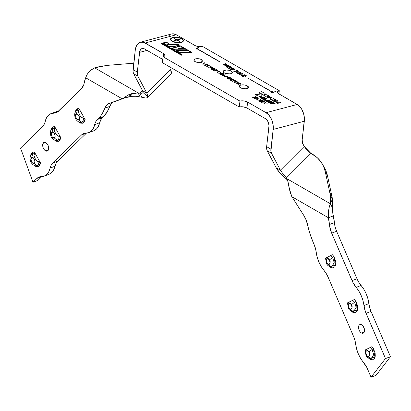 <?xml version="1.0" encoding="UTF-8"?>
<svg xmlns="http://www.w3.org/2000/svg" width="411" height="411" viewBox="0 0 411 411"><rect width="100%" height="100%" fill="white"/><g stroke="black" fill="none" stroke-linecap="round" stroke-linejoin="round"><path stroke-width="0.62" d="M240.404 87.733A4.619 1.901 -173.4 0 1 239.289 86.284A4.619 1.901 -173.4 0 1 242.377 84.866A4.619 1.901 -173.4 0 1 247.355 85.899L247.052 88.504L247.355 85.899L248.244 86.634L248.311 87.749L247.509 88.339L245.331 88.771L241.057 88.057L239.521 87.004L239.294 86.238L240.25 85.293L242.433 84.861L245.1 85.087L247.355 85.899A4.619 1.901 -173.4 0 1 248.47 87.348A4.619 1.901 -173.4 0 1 245.382 88.766A4.619 1.901 -173.4 0 1 240.404 87.733M195.009 61.558A4.619 1.901 -173.4 0 1 193.894 60.109A4.619 1.901 -173.4 0 1 196.982 58.686A4.619 1.901 -173.4 0 1 201.96 59.718L201.657 62.328L201.96 59.718L202.849 60.453L202.916 61.573L201.493 62.374L199.936 62.59L195.662 61.876L194.49 61.203L193.9 60.063L194.86 59.117L197.039 58.686L199.705 58.912L201.96 59.718A4.619 1.901 -173.4 0 1 203.075 61.172A4.619 1.901 -173.4 0 1 199.987 62.59A4.619 1.901 -173.4 0 1 195.009 61.558M224.262 72.911A4.619 1.901 -173.4 0 1 223.147 71.463A4.619 1.901 -173.4 0 1 226.235 70.045A4.619 1.901 -173.4 0 1 231.213 71.077L230.91 73.682L231.213 71.077L232.102 71.812L232.323 72.572L231.367 73.518L230.011 73.877L225.68 73.507L223.743 72.557L223.178 71.797L223.63 70.743L226.291 70.04L228.958 70.271L231.213 71.077A4.619 1.901 -173.4 0 1 232.328 72.526A4.619 1.901 -173.4 0 1 229.24 73.949A4.619 1.901 -173.4 0 1 224.262 72.911M322.707 164.626A52.315 36.394 151.7 0 0 312.735 154.341L308.995 151.952L306.493 149.578L304.207 146.434L302.439 142.889L302.193 139.648L304.325 121.209A13.08 8.22 -104.8 0 0 297.184 104.461L278.155 93.425L277.471 92.521L277.61 91.653L279.295 90.703L202.407 46.361L198.446 46.525L195.497 45.76L176.329 34.765L145.181 42.996L163.593 53.61A5.451 2.24 -173.4 0 1 163.619 53.625L163.265 56.697L163.619 53.625A5.451 2.24 -173.4 0 1 164.934 55.336A5.451 2.24 -173.4 0 1 163.069 56.754L239.957 101.096L243.893 100.926L247.602 102.056A5.451 2.24 -173.4 0 1 247.628 102.072L246.944 107.995A5.451 2.24 6.6 0 0 246.913 107.975L247.602 102.056A5.451 2.24 -173.4 0 1 247.628 102.072L266.04 112.691A13.08 8.22 75.2 0 1 273.181 129.439L270.921 151.376L271.517 153.267L280.425 170.185L304.207 146.434L310.618 153.092L286.097 177.583A34.878 24.259 151.7 0 1 287.017 178.754L288.219 182.72L289.02 187.462L291.82 196.648L303.796 215.426L306.174 220.065L309.925 233.654L315.463 248.403L317.21 257.229L318.9 262.064L321.212 266.559L326.272 273.592L328.127 277.184L353.578 336.481L354.929 340.344L356.676 349.175L358.366 354.005L360.678 358.5L366.725 367.285L371.061 377.211L385.492 358.556L365.317 311.389L362.964 300.595L361.274 295.756L358.957 291.26L352.905 282.47L331.662 233.155L329.725 226.677L328.394 217.743L291.82 196.648L303.796 215.426A17.437 10.234 69.5 0 1 307.7 225.1A52.48 30.804 69.5 0 0 313.033 242.028L314.112 244.535A17.437 10.234 69.5 0 1 316.239 252.323A21.798 12.798 69.5 0 0 324.027 270.464A17.437 10.234 69.5 0 1 328.127 277.184L353.578 336.481A17.437 10.234 69.5 0 1 355.705 344.269A21.798 12.798 69.5 0 0 363.494 362.41A17.437 10.234 69.5 0 1 367.593 369.129L371.061 377.211L376.024 375.361L371.061 377.211L385.492 358.556L390.45 356.707L376.024 375.361L390.45 356.707L385.492 358.556L366.062 313.3L371.025 311.451L390.45 356.707L371.025 311.451L366.062 313.3A17.437 10.234 69.5 0 1 363.935 305.507L368.893 303.652A17.437 10.234 -110.5 0 0 371.025 311.451L369.674 307.582L368.893 303.652A21.798 12.798 -110.5 0 0 361.105 285.501L356.142 287.351A21.798 12.798 69.5 0 1 363.935 305.507L368.893 303.652L367.922 298.746L366.232 293.906L363.915 289.411L361.105 285.501L356.142 287.351A17.437 10.234 69.5 0 1 352.037 280.626L356.995 278.776A17.437 10.234 -110.5 0 0 361.105 285.501L358.849 282.372L356.995 278.776L352.037 280.626L331.662 233.155L336.619 231.306L356.995 278.776L336.619 231.306L331.662 233.155A17.437 10.234 69.5 0 1 329.442 224.524L334.405 222.675A17.437 10.234 -110.5 0 0 336.619 231.306L335.155 227.011L334.405 222.675A34.878 20.473 -110.5 0 0 333.352 215.888L328.394 217.743A34.878 20.473 69.5 0 1 329.442 224.524L334.405 222.675L332.828 213.427L332.54 207.858L330.31 203.722L287.017 178.754L330.31 203.722L329.298 206.851L330.31 203.722L330.521 201.431L330.187 195.276A34.878 24.259 -28.3 0 0 329.822 192.718L325.199 171.413L323.529 166.301L320.852 161.693L317.23 157.675L310.618 153.092L286.097 177.583A34.878 24.259 151.7 0 1 287.017 178.754L288.075 182.109L290.063 192.071L291.82 196.648L328.394 217.743L328.189 213.535L329.298 206.851L328.297 212.204L328.394 217.743L333.352 215.888L332.746 212.657L332.54 207.858A34.878 24.259 -28.3 0 0 332.71 203.332L330.48 199.196A34.878 24.259 151.7 0 1 330.31 203.722L332.54 207.858L332.71 203.332L330.48 199.196L330.187 195.276L332.417 199.412L332.71 203.332L332.417 199.412A34.878 24.259 -28.3 0 0 332.047 196.854L329.822 192.718A34.878 24.259 151.7 0 1 330.187 195.276L332.417 199.412A34.878 24.259 -28.3 0 0 332.047 196.854L329.822 192.718L325.199 171.413L327.428 175.548L332.047 196.854L327.428 175.548A52.315 36.394 -28.3 0 0 324.931 168.762L322.707 164.626A52.315 36.394 151.7 0 1 325.199 171.413L327.428 175.548L325.759 170.437M170.94 73.985L171.654 72.788L170.58 69.377L146.799 93.127L137.896 76.21L133.642 73.754L137.896 76.21A8.718 5.754 -60 0 1 137.279 72.079L133.02 69.623A8.718 5.754 120 0 0 133.642 73.754L142.545 90.677L146.799 93.127L142.545 90.677L143.049 92.552L142.545 90.677L133.642 73.754L133.041 71.863L135.301 49.926L136.473 45.77L137.495 44.177L140.223 42.261L143.496 42.266L163.593 53.61L163.234 56.708L163.593 53.61A5.451 2.24 -173.4 0 1 163.619 53.625L164.667 54.493L164.929 55.393L164.369 56.184L163.069 56.754L162.386 62.678L163.069 56.754L239.957 101.096L239.274 107.014L162.386 62.678L239.274 107.014L239.957 101.096A5.451 2.24 -173.4 0 1 247.602 102.056L246.913 107.975A5.451 2.24 6.6 0 0 239.274 107.014L243.209 106.85L246.913 107.975A5.451 2.24 -173.4 0 1 246.944 107.995L247.628 102.072L266.04 112.691L297.184 104.461L266.04 112.691L269.19 115.47L271.656 119.627L273.058 124.533L273.181 129.439L304.325 121.209L273.181 129.439L270.9 149.131L266.647 146.681A8.718 5.754 120 0 0 267.263 150.811L271.517 153.267A8.718 5.754 -60 0 1 270.9 149.131L266.647 146.681L266.667 148.921L267.263 150.811L271.517 153.267L280.425 170.185L282.285 172.841L280.425 170.185L304.207 146.434L302.809 143.783A8.718 5.754 -60 0 1 302.193 139.648L304.428 118.805L303.652 113.806L301.679 109.182L298.818 105.648L297.184 104.461L278.781 93.847A5.451 2.24 -173.4 0 1 277.43 92.121A5.451 2.24 -173.4 0 1 279.295 90.703L278.92 93.929L279.295 90.703L202.407 46.361A5.451 2.24 -173.4 0 1 194.732 45.38L176.329 34.765A13.08 8.22 -104.8 0 0 171.618 33.964L140.47 42.189A13.08 8.22 75.2 0 1 145.181 42.996L176.329 34.765L172.964 33.789L171.366 34.036M196.324 48.159L198.816 47.455L196.335 48.108L196.448 48.524L196.324 48.159M196.294 48.426L196.304 48.133M167.631 44.419A0.699 0.288 -173.4 0 1 167.467 44.203A0.699 0.288 -173.4 0 1 167.703 44.018L167.611 44.599L168.31 44.578A0.699 0.288 -173.4 0 1 167.631 44.419M167.467 44.198L167.477 43.89A1.048 0.432 -173.4 0 0 167.118 44.162A1.048 0.432 -173.4 0 0 167.369 44.491L178.153 44.753L178.877 45.169L173.221 46.808L169.594 46.654L163.444 43.109A6.627 2.728 -173.4 0 1 166.327 42.343L168.525 43.612L167.477 43.89L168.525 43.612L166.327 42.343L163.444 43.109L169.594 46.654L173.237 46.659L178.877 45.169L178.153 44.753L168.387 44.727A1.048 0.432 -173.4 0 1 167.369 44.491L167.118 44.152L167.477 43.89L167.431 44.516A0.699 0.288 6.6 0 0 167.426 44.522L167.462 44.624M272.74 92.218L272.241 91.406L272.113 91.751L272.241 91.406L272.74 92.218M171.449 38.29A6.54 2.692 6.6 0 0 170.457 39.364M181.878 38.655L181.878 38.655A6.54 2.692 -173.4 0 1 183.455 40.71A6.54 2.692 -173.4 0 1 179.083 42.718A6.54 2.692 -173.4 0 1 172.045 41.254A6.54 2.692 -173.4 0 1 170.462 39.204A6.54 2.692 -173.4 0 1 174.834 37.196A6.54 2.692 -173.4 0 1 181.878 38.655L183.414 40.242L183.229 41.275L182.094 42.112L179.011 42.718L176.494 42.61L172.969 41.711L170.786 40.216L170.473 39.137L171.829 37.802L174.911 37.19L178.682 37.514L181.878 38.655M45.529 150.816A4.619 2.713 69.5 0 1 42.77 146.326A4.619 2.713 69.5 0 1 44.064 142.412A4.619 2.713 69.5 0 1 45.837 142.658L47.917 145.083L48.662 147.647L48.097 150.447L46.69 151.171L45.529 150.816L44.388 149.845L43.093 147.564L42.703 145.833L42.765 144.24L43.664 142.627L44.676 142.309L45.837 142.658A4.619 2.713 69.5 0 1 48.596 147.153A4.619 2.713 69.5 0 1 47.296 151.068A4.619 2.713 69.5 0 1 45.529 150.816L48.472 149.722L45.529 150.816M47.81 144.867A4.619 2.713 -110.5 0 0 48.513 146.758L47.804 144.847M172.307 41.187L176.519 42.467L180.989 42.282L182.463 41.634L183.101 40.73L182.803 39.708L181.616 38.726A6.191 2.548 -173.4 0 1 183.111 40.668A6.191 2.548 -173.4 0 1 178.97 42.569A6.191 2.548 -173.4 0 1 172.307 41.187A6.191 2.548 -173.4 0 1 170.812 39.245A6.191 2.548 -173.4 0 1 174.947 37.344A6.191 2.548 -173.4 0 1 181.616 38.726L177.403 37.442L172.933 37.632L171.459 38.28L170.822 39.184L171.12 40.201L172.307 41.187M183.065 41.043L182.427 41.948A6.191 2.548 6.6 0 0 183.075 40.982A6.191 2.548 6.6 0 0 183.08 40.823M361.382 332.961A4.619 2.713 69.5 0 1 358.623 328.471A4.619 2.713 69.5 0 1 359.923 324.551A4.619 2.713 69.5 0 1 361.69 324.803L363.334 326.457L364.516 329.786L363.951 332.591L362.543 333.316L361.382 332.961L360.242 331.99L359.301 330.542L358.556 327.978L359.122 325.173L360.529 324.454L361.69 324.803A4.619 2.713 69.5 0 1 364.449 329.298A4.619 2.713 69.5 0 1 363.154 333.213A4.619 2.713 69.5 0 1 361.382 332.961L364.326 331.862L361.382 332.961M363.663 327.012A4.619 2.713 -110.5 0 0 364.372 328.903L363.658 326.992M366.437 355.022L367.249 355.947L368.467 356.373L369.227 355.926L369.607 354.899L368.862 351.888L367.259 350.562L366.073 350.984L365.687 352.011L366.437 355.022L366.139 355.911L366.437 355.022C364.136 352.643 367.419 348.394 368.862 351.888C371.164 354.267 367.876 358.515 366.437 355.022M348.924 307.854L349.735 308.779L350.958 309.206L351.713 308.759L352.099 307.731L351.348 304.721L349.746 303.39L348.559 303.811L348.174 304.839L348.924 307.854L348.631 308.738L348.924 307.854C346.622 305.476 349.905 301.227 351.348 304.721C353.65 307.099 350.367 311.343 348.924 307.854M326.971 263.086L327.788 264.011L329.006 264.437L329.761 263.99L330.146 262.963L329.396 259.952L327.793 258.627L326.606 259.048L326.221 260.076L326.971 263.086L326.678 263.975L326.971 263.086C324.669 260.708 327.957 256.459 329.396 259.952C331.698 262.331 328.415 266.58 326.971 263.086M367.342 356.08L370.958 358.885C368.456 358.361 366.848 357.37 366.139 355.911L366.997 356.034L370.958 358.885L373.702 354.708L372.078 349.468L368.862 351.888L372.078 349.468L370.249 347.439L365.394 350.069M349.828 308.913L353.445 311.713C350.943 311.189 349.335 310.197 348.631 308.738L349.484 308.861L353.445 311.713L356.188 307.536L354.565 302.296L351.348 304.721L354.565 302.296L352.741 300.266L347.881 302.902M327.88 264.15L331.497 266.95C328.99 266.426 327.387 265.434 326.678 263.975L327.536 264.098L331.497 266.95L334.241 262.773L332.612 257.533L329.396 259.952L332.612 257.533L330.788 255.503L325.928 258.134M370.958 358.885L373.702 354.708L372.078 349.468L373.363 348.497L371.893 346.673L373.363 348.497L372.078 349.468L370.249 347.439L371.893 346.673L365.05 350.023M368.467 358.032L370.234 359.404L372.371 359.861L374.287 358.731L374.919 357.56L375.264 356.126L375.145 353.049L373.363 348.497L375.022 357.267L368.811 358.377M353.445 311.713L356.188 307.536L354.565 302.296L355.849 301.33L354.38 299.506L355.849 301.33L354.565 302.296L352.741 300.266L354.38 299.506L347.536 302.856M350.953 310.86L352.72 312.232L354.863 312.694L356.774 311.559L357.406 310.392L357.75 308.954L357.632 305.882L355.849 301.33L357.508 310.1L351.297 311.204M331.497 266.95L334.241 262.773L332.612 257.533L333.902 256.562L332.432 254.738L333.902 256.562L332.612 257.533L330.788 255.503L332.432 254.738L325.589 258.087M329 266.097L330.773 267.469L332.91 267.926L334.826 266.796L335.458 265.624L335.797 264.191L335.684 261.113L333.902 256.562L335.556 265.336L329.35 266.441M33.943 163.285L34.863 161.862L34.596 159.833L33.491 158.091L31.858 157.552L30.938 158.975L31.21 161.004L32.315 162.746L33.943 163.285C32.305 165.001 29.479 157.228 31.858 157.552L32.608 153.704L31.847 154.146C30.065 155.558 29.649 157.942 30.609 161.297C30.532 161.631 32.556 165.792 36.214 165.844L36.98 165.72L33.943 163.285L36.98 165.72C38.028 165.602 38.691 164.302 38.958 161.826L36.646 160.644L35.033 158.456L34.005 155.415L34.503 153.822L32.608 153.704L31.858 157.552C33.497 155.836 36.327 163.609 33.943 163.285M78.552 119.832L79.472 118.404L79.2 116.375L78.095 114.633L76.467 114.094L75.547 115.522L75.814 117.551L76.919 119.293L78.552 119.832C76.914 121.548 74.083 113.775 76.467 114.094L77.211 110.251L76.456 110.693C74.668 112.105 74.257 114.489 75.213 117.844C75.141 118.178 77.165 122.334 80.818 122.391L81.584 122.267L78.552 119.832L81.584 122.267C82.632 122.144 83.294 120.849 83.567 118.368L81.25 117.186L79.642 115.003L78.681 112.573L78.65 111.366L79.112 110.369L77.211 110.251L76.467 114.094C78.105 112.378 80.931 120.151 78.552 119.832M54.216 137.901L55.131 136.478L54.863 134.448L53.759 132.707L52.125 132.167L51.211 133.59L51.478 135.62L52.582 137.361L54.216 137.901C52.577 139.617 49.746 131.844 52.125 132.167L52.875 128.319L52.12 128.766C50.332 130.179 49.916 132.558 50.877 135.913C50.805 136.252 52.829 140.408 56.482 140.464L57.247 140.336L54.216 137.901L57.247 140.336C58.295 140.218 58.958 138.918 59.225 136.442L56.913 135.26L55.3 133.072L54.344 130.647L54.314 129.439L54.771 128.438L52.875 128.319L52.125 132.167C53.764 130.451 56.595 138.224 54.216 137.901M173.796 40.889L176.941 40.057L173.796 40.889M176.694 40.124L173.992 38.357L176.977 39.857L173.992 38.357L176.694 40.124M180.126 39.024L176.977 39.857L180.126 39.024M177.203 39.985L179.931 41.557L177.203 39.985L180.352 39.158L177.203 39.985M179.931 41.557L176.941 40.057L179.931 41.557M272.339 92.11L272.051 91.648L271.342 91.838L272.318 92.264L272.051 91.648L271.342 91.838L272.339 92.11M270.356 101.82L270.366 102.375L270.392 101.502L271.681 101.697L271.666 102.236L270.839 102.226L271.923 101.918L270.325 101.522L270.525 102.452M262.706 97.69L261.519 97.422L260.985 97.726L262.362 98.316L262.978 98.09L262.706 97.69L262.711 98.27L261.278 98.286L261.262 97.464L262.706 97.69L262.711 98.27M263.374 98.059L263.004 97.91L263.009 97.124L263.78 97.181L262.84 97.217L263.559 97.777L264.309 97.494L264.078 97.315L264.139 97.772L263.04 97.597L263.276 98.029M270.5 98.27L271.25 97.648L269.482 97.684L270.5 98.27L269.482 97.684L269.452 97.952L269.482 97.684L271.25 97.648L270.5 98.27M238.447 83.418L239.582 83.952L240.255 83.772L239.408 83.166L238.447 83.418L238.411 83.736L238.447 83.418L239.408 83.166L240.034 84.111L238.873 83.901L238.447 83.418M214.254 68.596L212.492 68.216L211.398 68.714L212.179 69.413L213.571 69.629L214.634 69.259L214.254 68.596L214.676 69.14L214.131 69.546L211.788 69.459L211.398 68.709L211.937 68.298L214.254 68.596M181.395 55.002L181.919 54.863L161.949 43.345L161.425 43.484L181.374 55.197L161.425 43.484L161.949 43.345L181.919 54.863L181.395 55.002M191.207 52.284L188.459 50.697L176.55 50.661L179.304 52.254L191.192 52.428L179.304 52.254L176.525 50.872L188.459 50.697L191.207 52.284M175.004 49.772L186.913 49.803L184.852 48.616L178.549 48.596L182.849 47.46L180.47 46.089L172.337 48.236L174.983 49.921L172.312 48.441L180.47 46.089L182.828 47.661L178.549 48.596L184.852 48.616L186.892 49.952L175.004 49.772M215.272 70.055L216.243 70.553L217.085 70.404L216.232 69.798L215.236 70.368L216.232 69.798L216.859 70.743L215.703 70.533L215.272 70.055M223.152 73.728L221.395 73.348L220.296 73.841L220.948 74.489L222.469 74.761L223.533 74.391L223.152 73.728L223.574 74.273L223.029 74.679L220.686 74.586L220.296 73.841L220.835 73.43L223.152 73.728M237.43 81.959L235.667 81.584L234.573 82.077L235.22 82.724L236.746 82.991L237.81 82.621L237.43 81.959L237.851 82.503L237.306 82.914L234.964 82.822L234.573 82.072L235.113 81.661L237.43 81.959M267.242 96.004L268.398 96.575L269.267 96.405L268.337 95.717L267.212 96.266L268.337 95.717L268.856 96.015L269.005 96.77L267.705 96.534L267.242 96.004M257.183 94.576L255.657 94.638L256.865 95.157L257.435 94.946L257.183 94.576L257.173 95.116L255.878 95.162L255.935 94.402L257.183 94.576L257.173 95.116M268.162 100.834L267.073 100.567L266.441 100.875L267.818 101.46L268.434 101.234L268.162 100.834L268.167 101.419L266.734 101.43L266.718 100.608L268.162 100.834L268.167 101.419M268.835 101.204L268.46 101.06L268.465 100.269L269.159 100.305L268.362 100.31L268.404 100.685L269.78 100.798L269.534 100.459L269.595 100.921L268.496 100.741L268.732 101.178M196.463 48.359L196.751 48.822L197.46 48.637L196.463 48.359L196.653 49.037L196.463 48.359L196.751 48.822L197.46 48.637L196.463 48.359M234.049 69.027L233.546 69.788L234.172 69.197L233.073 68.385L230.463 69.074L233.52 69.998L231.66 69.916L230.437 69.336L233.073 68.385L234.049 69.027L234.126 69.495M240.132 72.387L238.133 71.956L236.885 72.516L237.625 73.25L239.361 73.559L240.563 73.143L240.132 72.387L240.615 73.004L239.993 73.471L237.332 73.364L236.885 72.516L237.501 72.048L240.132 72.387M36.214 165.844L36.98 165.72C38.028 165.602 38.691 164.302 38.958 161.826L40.525 163.003L38.192 166.696L36.98 165.72L38.192 166.696L34.067 165.335L36.045 166.609L38.192 166.696L39.739 165.417L40.525 163.003L34.447 152.08L34.503 153.822L32.608 153.704L31.847 154.146M34.503 153.822L34.046 154.824L34.077 156.031L35.377 159.036L36.646 160.644L37.735 161.451L39.384 161.934L40.525 163.003L34.447 152.08L32.906 152.168L31.811 152.871L30.861 154.51L30.558 155.939L32.906 152.168L32.608 153.704L32.906 152.168L34.447 152.08L34.714 153.334M80.818 122.391L81.584 122.267C82.632 122.144 83.294 120.849 83.567 118.368L85.134 119.55L82.796 123.238L81.584 122.267L82.796 123.238L78.671 121.882M79.112 110.369L78.65 111.366L78.681 112.573L79.981 115.578L81.25 117.186L84.476 118.774L85.134 119.55L79.051 108.622L77.509 108.71L79.051 108.622L79.112 110.369L77.211 110.251L77.509 108.71L75.896 110.097L75.167 112.486L77.509 108.71L77.211 110.251L76.456 110.693M78.66 121.872L80.648 123.156L82.796 123.238L84.342 121.964L85.134 119.55L79.051 108.622L79.323 109.881M56.482 140.464L57.247 140.336C58.295 140.218 58.958 138.918 59.225 136.442L60.797 137.623L58.46 141.312L57.247 140.336L58.46 141.312L54.334 139.956L56.312 141.23L58.46 141.312L60.006 140.033L60.797 137.623L54.714 126.696L54.771 128.438L52.875 128.319L52.12 128.766M54.771 128.438L54.314 129.439L54.344 130.647L55.644 133.652L56.913 135.26L58.002 136.067L59.652 136.55L60.797 137.623L54.714 126.696L53.173 126.783L52.079 127.492L51.128 129.126L50.825 130.554L53.173 126.783L52.875 128.319L53.173 126.783L54.714 126.696L54.987 127.949M287.5 180.182L286.097 177.583L282.285 172.841L286.097 177.583L287.5 180.182M170.806 39.405A6.191 2.548 6.6 0 0 170.776 39.559A6.191 2.548 6.6 0 0 171.176 40.638L170.781 39.497M271.63 102.555L271.645 102.015M271.681 101.697L271.666 102.236M270.402 102.056L270.392 101.502M261.226 97.777L261.268 98.363M261.304 98.044L261.262 97.464M262.675 98.589L262.67 98.003M263.04 97.597L263.009 97.124M264.103 98.09L264.042 97.628M264.078 97.315L264.139 97.772M270.289 98.486L271.214 97.967L270.289 98.486M240.019 84.25L239.839 83.752M239.875 83.433L240.055 83.936M211.424 68.873L211.429 69.264M167.19 44.316L167.441 44.203A1.048 0.432 6.6 0 0 167.174 44.326M216.844 70.887L216.664 70.384M216.705 70.07L216.88 70.574M220.322 74.006L220.327 74.396M223.471 74.74L223.574 74.273M234.599 82.236L234.599 82.626M268.994 96.888L268.82 96.328M269.231 96.672L269.267 96.39L269.03 96.575M255.899 94.72L255.868 95.249M255.904 94.931L255.935 94.402M257.137 95.434L257.147 94.89M266.682 100.926L266.724 101.507M266.76 101.193L266.718 100.608M268.131 101.733L268.126 101.152M268.496 100.741L268.465 100.269M269.559 101.234L269.498 100.777M269.534 100.459L269.595 100.921M197.424 48.95L197.46 48.637L197.424 48.95M234.604 69.623L234.506 69.027L234.619 69.438L234.157 69.654M236.906 72.675L236.998 73.194M88.699 132.676L93.657 130.826A21.798 12.798 -110.5 0 0 99.688 122.735L94.73 124.59A17.437 10.234 69.5 0 1 97.345 119.534L100.459 116.251L102.159 113.842L105.735 106.464L107.99 104.014L122.242 98.861L85.668 77.766L83.726 84.82L81.393 88.833L57.391 112.054L55.161 112.963L50.949 113.642L48.395 115.332L46.417 118.055L44.681 123.177L43.361 125.725L20.55 148.109L32.972 182.243L37.863 177.639L40.093 176.73L44.301 176.052L46.849 174.362L48.827 171.644L51.154 165.165L52.736 162.992L81.506 134.967L83.546 133.616L88.91 132.594L91.458 130.904L93.436 128.186L95.172 123.069L96.493 120.526L98.563 118.347L103.521 116.498L102.308 117.685A17.437 10.234 -110.5 0 0 99.688 122.735L94.73 124.59A21.798 12.798 69.5 0 1 88.699 132.676A21.798 12.798 69.5 0 1 85.93 133.164A17.437 10.234 69.5 0 0 83.71 133.549A17.437 10.234 69.5 0 0 81.506 134.967L86.367 133.154L81.506 134.967L52.736 162.992L57.694 161.143A17.437 10.234 -110.5 0 0 55.079 166.198L50.121 168.048A21.798 12.798 69.5 0 1 44.09 176.134A21.798 12.798 69.5 0 1 41.321 176.622A17.437 10.234 69.5 0 0 39.102 177.007A17.437 10.234 69.5 0 0 36.892 178.425L41.758 176.612L36.892 178.425L32.972 182.243L37.935 180.393L32.972 182.243L20.55 148.109L42.508 126.716A17.437 10.234 69.5 0 0 45.123 121.656A21.798 12.798 69.5 0 1 51.159 113.559A21.798 12.798 69.5 0 1 53.933 113.076L58.085 111.525L53.933 113.076A17.437 10.234 69.5 0 0 56.153 112.686L56.163 112.686A17.437 10.234 69.5 0 0 58.362 111.273L81.393 88.833A17.437 10.234 69.5 0 0 84.157 83.073A34.878 20.473 69.5 0 1 85.668 77.766L122.242 98.861L127.205 97.011L132.548 96.308L128.438 94.859L129.686 94.314L133.03 93.23L137.973 92.809L94.679 67.841L91.083 70.055L88.817 72.136L87.178 74.34L85.668 77.766L86.844 74.915L88.817 72.136L91.499 69.747L94.679 67.841L137.973 92.809L128.438 94.859L122.242 98.861L128.438 94.859L132.548 96.308L136.36 96.282L140.202 96.945L137.973 92.809A34.878 24.259 151.7 0 1 139.709 93.163L142.427 90.451L139.709 93.163L141.939 97.299A34.878 24.259 -28.3 0 0 140.202 96.945L137.973 92.809A34.878 24.259 151.7 0 1 139.709 93.163L142.026 93.261L139.709 93.163L141.939 97.299A34.878 24.259 151.7 0 0 140.202 96.945L136.113 96.261M287.844 181.292L279.912 173.021L282.285 172.841L279.912 173.021L277.759 170.277L276.166 167.729L280.425 170.185L276.166 167.729L267.263 150.811L276.166 167.729L279.912 173.021L287.844 181.292M171.788 38.12L170.652 38.953M183.378 40.555L182.576 39.477M242.002 73.944L242.403 73.841L242.002 73.944M241.391 75.639L242.017 73.852L241.391 75.639M223.322 64.892L223.671 64.712L223.322 64.892M226.127 64.897L226.492 64.881L226.127 64.897M224.94 65.888L226.142 64.753L224.524 65.93L228.567 65.508L225.362 65.662L226.903 64.548L223.676 64.707L225.521 63.751L225.259 63.597L222.736 64.897L226.142 64.753L224.94 65.888M271.301 91.961L271.337 91.648L271.301 91.961M272.678 92.496L272.205 91.725L272.678 92.496M272.318 102.257L272.031 101.615L270.125 101.363L269.683 101.692L270.346 102.282L268.265 102.339L271.902 102.39L272.365 102.041L272.031 101.615L272.288 102.19M270.191 101.651L269.714 101.866M270.638 102.493L270.366 102.375M270.171 102.226L270.13 101.712M261.057 97.613L261.016 97.315L260.559 97.674L260.964 98.131L262.079 98.47L262.973 98.419L263.297 97.869L263.297 98.26L263.297 97.869L264.751 97.633L264.71 97.952M264.699 97.854L264.314 97.505L264.663 97.782L264.386 97.921L264.427 97.232L264.391 97.551L264.427 97.232L262.757 96.975L262.475 97.397L261.016 97.315L260.559 97.885M262.439 97.715L262.757 96.975L262.475 97.397L260.826 97.381L260.666 97.916L262.321 98.486L262.973 98.419L263.297 97.869L262.973 98.419M261.052 98.208L261.006 97.89M271.548 97.792L271.234 97.803L271.548 97.792M270.258 98.753L271.871 97.474L267.248 97.561L269.01 97.695L270.294 98.434L270.258 98.753M240.538 83.967L240.219 83.726M238.298 83.916L237.918 84.481L238.195 84.64L238.611 83.762L240.276 84.065L240.507 83.582L239.479 82.955L236.597 83.721L238.149 83.495L238.298 83.916M224.796 75.136L225.13 75.049L224.796 75.136M224.272 76.585L224.807 75.018L224.272 76.585M221.144 72.855L220.707 72.408M217.655 72.023L217.111 72.367M217.553 72.819L217.44 72.541M215.015 69.485L214.501 68.827M211.531 68.529L210.992 68.991M211.454 69.3L211.398 68.709M210.771 66.875L210.34 66.428M207.283 66.043L206.743 66.387M203.075 64.178L204.529 62.801L202.7 64.173L206.671 64.039L203.327 64.018L204.765 62.94L204.529 62.801L203.075 64.178M262.203 101.83L263.071 100.983L262.958 100.577L262.239 101.517L259.639 101.425L262.12 101.671L261.494 102.493L261.786 102.663L262.531 101.687L265.028 101.774L262.65 101.532L263.251 100.746L262.958 100.577L262.203 101.83M261.637 102.575L262.12 101.671L261.637 102.575M257.404 99.061L258.272 98.214L258.154 97.808L257.44 98.748L254.841 98.655L257.322 98.902L256.69 99.724L256.988 99.894L257.733 98.917L260.23 99.005L257.851 98.763L258.447 97.977L258.154 97.808L257.404 99.061M256.834 99.806L257.322 98.902L256.834 99.806M163.635 43.068L162.977 43.396M255 97.679L255.868 96.826L255.755 96.426L255.036 97.361L252.734 97.438L254.918 97.515L254.291 98.337L254.584 98.506L255.334 97.53L257.825 97.623L255.452 97.376L256.048 96.595L255.755 96.426L255 97.679M254.435 98.419L254.918 97.515L254.435 98.419M259.803 100.448L260.672 99.596L260.553 99.195L259.839 100.13L257.24 100.037L259.721 100.284L259.094 101.106L259.387 101.276L260.132 100.299L262.629 100.387L260.25 100.145L260.851 99.364L260.553 99.195L259.803 100.448M259.233 101.188L259.721 100.284L259.233 101.188M264.602 103.218L265.47 102.365L265.357 101.964L264.643 102.899L262.043 102.807L264.52 103.053L263.893 103.875L264.186 104.045L264.936 103.069L267.433 103.156L265.054 102.914L265.65 102.134L265.357 101.964L264.602 103.218M264.037 103.957L264.52 103.053L264.037 103.957M217.362 70.605L217.049 70.363M215.123 70.553L214.742 71.118L215.02 71.278L215.436 70.399L217.1 70.702L217.332 70.219L216.304 69.593L213.422 70.353L214.979 70.132L215.123 70.553M223.913 74.617L223.399 73.959M220.43 73.656L219.89 74.119M220.353 74.432L220.296 73.841M227.355 76.616L227.694 76.528L227.355 76.616M226.831 78.064L227.37 76.492L226.831 78.064M233.946 80.237L233.51 79.791M230.458 79.405L229.913 79.749M233.576 80.371L233.391 79.657L232.359 79.2L230.628 79.051L230.283 79.611L232.133 80.7L230.443 80.232L232.107 80.541L230.71 80.371L230.283 79.595L230.833 79.184L233.16 79.498L233.957 80.217L233.474 79.431L233.443 79.698L233.474 79.431L230.628 79.051L229.919 79.503L230.443 80.232L229.898 79.58M238.226 82.519L237.712 81.876L237.681 82.143L237.712 81.876L234.887 81.532L234.203 82.051L234.702 82.688L237.527 83.043L238.226 82.519L238.19 82.837L237.676 82.19M234.707 81.892L234.167 82.354M234.63 82.662L234.573 82.072M259.279 92.876L261.53 93.174L263.508 92.65L260.749 93.138L259.588 92.932L259.557 92.388L261.689 91.602L259.069 92.336L259.033 92.65L259.331 92.537M258.863 92.804L259.675 92.439M262.716 95.033L262.711 94.561M264.705 94.119L264.571 93.836L264.232 94.057L264.206 95.182L264.242 94.879L263.996 95.218L262.881 95.075L262.829 94.345L262.424 94.247L262.346 94.761L262.701 94.638L262.264 94.725M264.648 95.008L264.843 93.98L266.236 94.617L266.035 94.037L264.571 93.836L264.222 94.083L264.242 94.879L264.232 94.345M266.277 94.648L265.686 94.211M264.237 95.09L264.216 94.761M276.978 101.111L277.374 101.003L276.978 101.111M276.362 102.801L276.988 101.014L276.362 102.801M255.724 94.556L255.241 94.797M257.851 95.147L257.384 94.751M261.715 96.097L261.786 95.778L261.288 95.773L261.699 96.246L258.781 96.801L262.316 96.082L261.786 95.778L261.715 96.097M265.208 99.364L265.265 99.621M263.23 99.457L263.199 99.185M264.982 98.964L265.686 99.405L265.018 98.65L266.03 98.512L267.335 98.979L266.169 98.306L266.138 98.573L266.169 98.306L264.237 98.573L265.033 98.887L264.972 99.678L263.415 99.513L263.148 98.614L263.091 99.359L262.799 99.102L263.112 98.933L262.732 99.267M265.033 98.887L264.992 99.472L265.249 99.046L264.237 98.573L266.169 98.306L267.335 98.979L266.03 98.512L265.018 98.65L265.758 99.185L265.234 99.626L263.091 99.359L265.234 99.626L265.758 99.251L265.414 98.825L265.193 99.051M266.513 100.757L266.472 100.459L266.015 100.823L266.42 101.281L267.535 101.62L268.429 101.563L268.753 101.019L268.753 101.404L268.753 101.019L269.842 101.07L269.883 100.382L270.119 100.931M270.155 100.998L269.883 100.382L268.213 100.12L267.931 100.546L266.472 100.459L266.015 101.029M268.27 100.418L267.921 100.561M266.508 101.353L266.462 101.034M241 73.353L240.42 72.608M237.044 72.264L236.433 72.788M237.111 73.292L236.9 72.69M58.398 111.237A21.798 12.798 -110.5 0 0 56.117 111.71L51.159 113.559M41.819 176.607L37.935 180.393L41.819 176.607M44.09 176.134L49.048 174.285A21.798 12.798 -110.5 0 0 55.079 166.198L50.121 168.048A17.437 10.234 69.5 0 1 52.736 162.992L57.694 161.143L86.433 133.149L57.694 161.143L56.117 163.316L54.524 168.094L52.875 171.274L50.599 173.493L47.815 174.629M97.345 119.534L102.308 117.685L97.345 119.534M93.872 130.744L96.421 129.054L97.489 127.816L99.133 124.636L100.726 119.858L103.521 116.498A52.48 30.804 -110.5 0 0 109.886 106.315L104.928 108.165A52.48 30.804 69.5 0 1 98.563 118.347L103.521 116.498L107.117 111.992L109.886 106.315L104.928 108.165A17.437 10.234 69.5 0 1 109.249 103.367A17.437 10.234 69.5 0 1 109.383 103.315L125.412 97.679L132.548 96.308M113.236 101.985A17.437 10.234 -110.5 0 0 109.886 106.315L110.693 104.615L112.948 102.164M183.424 40.864A6.54 2.692 6.6 0 0 182.71 39.59M239.443 74.53L242.017 73.852L241.37 75.645L244.648 74.776L241.812 75.311L242.464 73.518L239.187 74.386L242.464 73.518L241.786 75.532L244.648 74.776L241.37 75.645L242.017 73.852L239.443 74.53M237.733 71.247L233.623 71.175L235.184 72.079L235.524 71.987L234.368 71.324L238.498 71.231L236.674 70.461L237.733 71.247M236.977 70.635L237.008 70.373L236.977 70.635M234.337 71.586L234.368 71.324L234.337 71.586M228.054 67.964L229.4 68.745L229.739 68.652L228.644 68.026L231.588 67.245L228.054 67.964L231.588 67.245L228.644 68.026L229.739 68.652L229.4 68.745L228.054 67.964M225.223 63.905L225.259 63.597L225.223 63.905M272.442 92.3L270.212 93.148L275.591 91.725L270.212 93.148L272.493 92.352L270.7 91.817L272.442 92.3M270.7 91.817L271.337 91.648L248.398 78.419L271.337 91.648L270.7 91.817M248.398 78.419L271.579 91.776L272.241 91.406L271.599 91.576L248.398 78.419M272.883 92.254L275.36 91.596L272.883 92.254M269.724 101.856L270.125 101.363L270.14 101.661M264.242 100.222L265.588 100.356L264.242 100.222M260.6 97.833L261 97.623M262.721 97.289L262.757 96.975L262.721 97.289M256.603 95.82L257.949 95.953L256.603 95.82M280.276 102.837L277.363 103.392L280.559 102.765L281.514 103.033L280.019 102.169L279.685 102.262L280.276 102.837M279.989 102.437L280.019 102.169L279.989 102.437M272.051 100.33L273.649 101.255L273.988 101.168L272.642 100.392L273.901 100.058L275.586 100.741L274.24 99.965L275.247 99.703L276.932 100.387L275.329 99.467L272.051 100.33L275.329 99.467L276.932 100.387L275.247 99.703L274.24 99.965L275.586 100.741L273.901 100.058L272.642 100.392L273.988 101.168L273.649 101.255L272.051 100.33M264.216 95.85L264.751 95.701L264.216 95.85M264.715 95.907L264.206 95.845M261.165 94.088L261.699 93.939L261.165 94.088M261.663 94.145L261.149 94.083M239.942 83.561L240.471 83.895L240.507 83.582L240.24 84.378M240.276 84.065L240.507 83.582L240.569 83.926L240.081 84.106L238.611 83.762L238.195 84.64L237.918 84.481L238.149 83.495L236.597 83.721L239.479 82.955L240.507 83.582M234.938 80.792L232.369 81.28L235.184 80.726L236.022 80.962L234.712 80.207L234.414 80.284L234.938 80.792M227.442 78.439L228.85 79.251L227.961 78.491L229.071 78.198L230.55 78.804L229.369 78.121L230.252 77.885L231.732 78.491L230.324 77.679L227.442 78.439L230.324 77.679L231.732 78.491L230.252 77.885L229.338 78.352L230.55 78.804L229.071 78.198L227.961 78.491L228.85 79.251L227.442 78.439M222.546 75.614L224.807 75.018L224.242 76.595L227.124 75.829L224.632 76.302L225.202 74.725L222.32 75.485L225.202 74.725L224.606 76.497L227.124 75.829L224.242 76.595L224.807 75.018L222.546 75.614M217.111 72.12L218.149 71.601L219.685 71.678L220.943 72.233L221.154 72.834L220.666 72.048L220.635 72.315L220.666 72.048L217.825 71.668L217.095 72.197L217.64 72.85L219.33 73.317L217.933 72.768L217.481 72.213L218.03 71.802L220.358 72.115L221.164 73.014M220.63 72.362L221.118 73.148M220.774 72.988L220.589 72.274L219.556 71.817L218.159 71.771L217.476 72.228L217.907 72.983L219.33 73.317L217.717 72.896L217.095 72.213M217.481 72.213L217.517 72.773M217.075 72.439L217.789 71.982M211.043 68.848L211.46 68.555M211.691 68.385L211.028 68.688L211.526 69.325L214.352 69.68L215.051 69.156L214.542 68.514L211.691 68.385M214.506 68.781L214.542 68.514L214.506 68.781M214.599 68.884L214.999 69.31M206.743 66.14L207.776 65.621L209.317 65.698L210.576 66.253L210.781 66.854L210.298 66.063L210.268 66.335L210.298 66.063L207.452 65.688L206.723 66.217L207.267 66.87L208.958 67.337L207.56 66.788L207.108 66.233L207.658 65.822L209.985 66.135L210.792 67.034M210.262 66.382L210.745 67.168M210.401 67.008L210.216 66.294L209.184 65.837L207.786 65.791L207.108 66.243L207.534 67.003L208.958 67.337L207.432 66.957L206.723 66.233M206.707 66.459L207.416 66.001M181.359 55.202L160.932 43.422L161.985 43.145L182.412 54.925L181.359 55.202L160.932 43.422L161.985 43.145L182.412 54.925L181.359 55.202M191.85 52.433L179.175 52.397L175.908 50.512L188.582 50.548L191.85 52.433L179.175 52.397L175.908 50.512L188.582 50.548L191.85 52.433M183.342 47.522L179.802 48.601L184.976 48.467L187.555 49.952L174.875 49.921L171.849 48.174L180.501 45.888L183.342 47.522L179.818 48.452L184.976 48.467L187.555 49.952L174.875 49.921L171.849 48.174L180.501 45.888L183.342 47.522M179.371 45.231L173.401 46.808L169.466 46.797L163.018 43.078A6.977 2.872 -173.4 0 1 166.424 42.179L169.019 43.674L167.703 44.018L169.019 43.674L166.424 42.179L163.018 43.078L169.466 46.797L173.401 46.808L179.371 45.231L178.276 44.604L179.371 45.231M168.294 44.722L178.276 44.604L168.294 44.722M204.267 65.077L205.675 65.888L204.786 65.128L205.896 64.835L207.375 65.436L206.194 64.753L207.077 64.522L208.562 65.128L207.149 64.311L204.267 65.077L207.149 64.311L208.562 65.128L207.077 64.522L206.194 64.753L207.375 65.436L205.896 64.835L204.786 65.128L205.675 65.888L204.267 65.077M211.763 67.43L209.194 67.918L212.009 67.363L212.847 67.599L211.537 66.844L211.239 66.921L211.763 67.43M216.772 70.199L217.296 70.533L217.332 70.219L217.065 71.016M217.1 70.702L217.332 70.219L217.393 70.564L216.905 70.738L215.436 70.399L215.02 71.278L214.742 71.118L215.159 70.235L213.422 70.353L216.304 69.593L217.332 70.219M219.942 73.98L220.363 73.682M220.589 73.518L219.926 73.821L220.424 74.458L223.25 74.807L223.949 74.288L223.44 73.641L220.589 73.518M223.409 73.913L223.44 73.641L223.409 73.913M223.497 74.016L223.897 74.442M225.105 77.093L227.37 76.492L226.8 78.069L229.687 77.309L227.191 77.777L227.766 76.199L224.879 76.965L227.766 76.199L227.17 77.972L229.687 77.309L226.8 78.069L227.37 76.492L225.105 77.093M233.438 79.744L233.921 80.53M229.919 79.503L230.951 78.984L232.487 79.061L233.746 79.616L233.967 80.402M229.883 79.821L230.592 79.369M234.219 82.215L234.635 81.917M237.774 82.251L238.175 82.673M259.516 92.701L259.552 93.246M259.557 93.163L259.557 92.388L259.557 93.163M259.588 92.932L261.262 93.235L263.508 92.65L260.728 93.318L259.377 93.086M259.069 92.336L259.264 93.03L259.012 92.367L261.689 91.602L259.557 92.388M262.285 94.674L262.424 94.247L262.572 94.936L264.268 95.167L264.607 94.196L264.643 94.926M262.793 94.658L262.87 95.162L262.793 94.658M262.906 94.849L262.829 94.345L263.019 94.905L264.242 94.879M264.196 94.376L264.622 94.129M265.85 94.273L266.035 94.037L266.2 94.936M266.236 94.617L266.035 94.037L266.277 94.551L265.804 94.54M264.643 95.105L264.658 94.504L264.175 95.193L262.572 94.936M269.287 96.719L268.224 96.719L266.909 96.092L265.141 96.344L266.909 96.092L269.287 96.719L269.57 96.184L268.419 95.48L265.141 96.344L268.419 95.48L269.544 96.159L269.534 96.503L269.642 96.266L269.287 96.719L269.57 96.184M273.587 98.979L270.669 99.534L273.865 98.902L274.82 99.169L273.33 98.311L272.991 98.399L273.587 98.979M273.3 98.578L273.33 98.311L273.3 98.578M274.414 101.697L276.988 101.014L276.341 102.807L279.624 101.938L276.788 102.478L277.44 100.68L274.414 101.697L277.44 100.68L276.762 102.699L279.624 101.938L276.341 102.807L276.988 101.014L274.414 101.697M257.214 94.674L257.538 94.833L257.25 94.355L259.305 94.278L255.693 94.253L255.673 94.566M257.538 94.833L257.82 95.075L257.445 95.26L257.892 94.926L257.574 94.515L257.538 94.833M255.555 95.013L257.445 95.26L255.555 95.013L255.231 94.587L255.693 94.253L255.226 94.597L255.555 95.013M255.272 94.766L255.976 94.201L259.305 94.278L257.25 94.355L257.82 95.075M263.148 98.614L262.768 98.953L263.148 98.614L263.441 99.277L263.405 98.763M263.369 99.077L263.405 99.596M264.956 99.791L264.997 99.205L264.956 99.791M269.842 101.07L269.883 100.382L269.996 101.014L268.753 101.019L268.429 101.563L268.753 101.019M266.056 100.978L266.456 100.772M267.895 100.859L267.957 100.248L268.265 100.418M273.032 102.55L274.332 103.469L270.181 103.331L275.118 103.469L273.372 102.462L275.118 103.469L270.263 103.495L274.348 103.305L273.032 102.55M198.102 48.657L196.355 48.174L198.102 48.657L197.465 48.827L198.102 48.657M220.404 62.051L197.465 48.827L220.404 62.051M220.142 62.123L197.203 48.894L196.561 49.063L197.203 48.894L220.142 62.123M196.561 49.063L195.919 48.221L196.561 49.063M195.919 48.221L198.816 47.455L195.919 48.221M225.947 66.752L227.545 67.671L227.884 67.584L226.538 66.808L227.797 66.474L229.482 67.163L228.136 66.387L229.143 66.12L230.823 66.808L229.225 65.883L225.947 66.752L229.225 65.883L230.823 66.808L229.143 66.12L228.105 66.649L229.482 67.163L227.797 66.474L226.538 66.808L227.884 67.584L227.545 67.671L225.947 66.752M234.039 69.865L232.333 70.04L230.756 69.521L233.802 69.937L234.506 69.027L233.155 68.149L229.872 69.017L230.756 69.521L229.872 69.017L233.155 68.149L234.44 68.956L234.578 69.516M234.599 69.68L234.506 69.027M236.479 72.655L237.019 72.274M237.219 72.146L236.469 72.49L237.034 73.215L240.245 73.615L241.041 73.019L240.456 72.29L237.219 72.146M240.42 72.598L240.456 72.29L240.42 72.598M240.445 72.624L240.99 73.179M242.094 76.061L243.697 76.985L244.031 76.898L242.685 76.122L243.949 75.788L245.629 76.477L244.283 75.701L245.295 75.434L246.975 76.117L245.377 75.198L242.094 76.061L245.377 75.198L246.975 76.117L245.295 75.434L244.252 75.963L245.629 76.477L243.949 75.788L242.685 76.122L244.031 76.898L243.697 76.985L242.094 76.061M58.891 111.227L55.906 111.792L54.571 112.501M133.765 63.191L108.781 65.251A34.878 24.259 -28.3 0 0 105.432 65.668L94.679 67.841A34.878 24.259 151.7 0 1 100.376 66.505L105.432 65.668A34.878 24.259 151.7 0 1 108.781 65.251L133.765 63.191M268.922 126.984L266.647 146.681L268.974 125.781L268.589 123.279L267.602 120.973L265.352 118.609L246.944 107.995L265.352 118.609A6.54 4.11 75.2 0 1 268.922 126.984M240.456 72.29L241.036 73.04L239.88 73.692L237.733 73.512L236.479 72.66L236.803 72.069L237.81 71.802L240.456 72.29M268.213 100.12L269.883 100.382M268.429 101.563L266.919 101.496L266.035 100.942L266.472 100.459L267.931 100.546M263.441 99.277L264.992 99.472M259.033 96.95L261.725 96.025L261.288 95.773L262.316 96.082L259.033 96.95M273.865 98.902L270.669 99.534L273.613 98.758L272.991 98.399L273.33 98.311L274.82 99.169L273.865 98.902M265.67 94.109L264.807 93.985L264.658 94.504M262.424 94.247L262.829 94.345M264.232 94.057L264.925 93.785L266.035 94.037M237.712 81.876L238.226 82.534L236.849 83.14L234.984 82.832L234.203 82.036L235.565 81.435L237.712 81.876M233.957 80.217L233.587 80.15M223.44 73.641L223.949 74.299L222.572 74.91L220.712 74.597L219.931 73.805L221.288 73.199L223.44 73.641M212.009 67.363L209.194 67.918L211.783 67.234L211.239 66.921L211.537 66.844L212.847 67.599L212.009 67.363M264.52 103.053L262.043 102.807L264.643 102.899L265.357 101.964L265.65 102.134L265.054 102.914L267.433 103.156L264.936 103.069L264.186 104.045L263.893 103.875L264.52 103.053M259.721 100.284L257.24 100.037L259.839 100.13L260.553 99.195L260.851 99.364L260.25 100.145L262.629 100.387L260.132 100.299L259.387 101.276L259.094 101.106L259.721 100.284M254.918 97.515L252.441 97.268L255.036 97.361L255.755 96.426L256.048 96.595L255.452 97.376L257.825 97.623L255.334 97.53L254.584 98.506L254.291 98.337L254.918 97.515M257.322 98.902L254.841 98.655L257.44 98.748L258.154 97.808L258.447 97.977L257.851 98.763L260.23 99.005L257.733 98.917L256.988 99.894L256.69 99.724L257.322 98.902M262.12 101.671L259.639 101.425L262.239 101.517L262.958 100.577L263.251 100.746L262.65 101.532L265.028 101.774L262.531 101.687L261.786 102.663L261.494 102.493L262.12 101.671M206.43 63.9L202.7 64.173L204.529 62.801L204.765 62.94L203.327 64.018L206.43 63.9M210.781 66.854L210.411 66.788M214.542 68.514L215.051 69.171L213.674 69.778L211.814 69.464L211.028 68.673L212.389 68.067L214.542 68.514M221.154 72.834L220.784 72.768M235.184 80.726L232.369 81.28L234.958 80.597L234.414 80.284L234.712 80.207L236.022 80.962L235.184 80.726M261.19 93.872L261.699 93.939M264.242 95.635L264.751 95.701M269.01 97.695L271.912 97.494L269.94 99.113L269.662 98.953L270.294 98.434L269.01 97.695M280.559 102.765L277.363 103.392L280.302 102.616L279.685 102.262L280.019 102.169L281.514 103.033L280.559 102.765M262.757 96.975L264.263 97.15L264.653 97.792M264.386 97.921L263.297 97.869M270.125 101.363L271.614 101.44L272.365 102.051L271.46 102.457L268.265 102.339L270.346 102.282L269.693 101.784L270.125 101.363M224.488 65.909L226.142 64.753L222.736 64.897L225.259 63.597L225.521 63.751L223.676 64.707L226.903 64.548L225.362 65.662L228.567 65.508L224.488 65.909M235.524 71.987L233.623 71.175L237.753 71.082L236.674 70.461L237.008 70.373L238.498 71.231L234.368 71.324L235.524 71.987M143.049 92.552L147.832 96.852L143.049 92.552L142.026 93.261L142.843 92.917M147.451 97.551L146.033 98.065L147.246 97.72L147.832 96.852L146.799 93.127L147.862 96.148L147.451 97.551L171.279 73.754L170.58 69.377L146.799 93.127L137.896 76.21L137.217 73.23L139.555 52.382L147.066 50.399L139.555 52.382A6.54 4.11 75.2 0 1 142.144 48.513A6.54 4.11 75.2 0 1 144.497 48.914L162.756 59.446L144.497 48.914L142.016 48.549L140.654 49.505L139.771 51.272L137.279 72.079L133.02 69.623L135.301 49.926A13.08 8.22 75.2 0 1 140.47 42.189M146.033 98.065L141.939 97.299L146.033 98.065M169.907 34.765L168.644 35.947M183.111 40.668L183.075 40.982M366.139 355.911L364.947 350.131M348.631 308.738L347.434 302.964M326.678 263.975L325.481 258.195M365.718 351.816L365.595 350.044M348.204 304.649L348.086 302.871M326.257 259.88L326.134 258.108M170.812 39.245L170.776 39.559M271.902 102.339L271.943 102.02M260.949 97.993L260.985 97.679M262.953 98.363L262.989 98.044M262.768 97.613L262.804 97.294M264.304 97.916L264.34 97.602M240.219 84.096L240.255 83.777M214.64 69.454L214.676 69.14M217.044 70.733L217.08 70.415M237.815 82.822L237.851 82.503M255.621 94.931L255.657 94.617M257.409 95.218L257.445 94.905M266.405 101.142L266.441 100.823M268.409 101.507L268.445 101.193M268.224 100.757L268.26 100.443M269.76 101.065L269.796 100.746M236.849 72.829L236.885 72.516M240.579 73.317L240.615 73.004M183.419 41.023L183.455 40.71M272.498 92.341L272.457 92.655M269.647 102.01L269.683 101.692M272.329 102.36L272.365 102.041M260.523 97.993L260.559 97.674M262.398 97.546L262.434 97.232M264.807 96.128L264.843 95.814M261.75 94.366L261.786 94.052M215.015 69.469L215.051 69.156M207.072 66.546L207.108 66.233M223.913 74.602L223.949 74.288M230.247 79.909L230.283 79.595M259.274 92.901L259.31 92.583M264.242 95.069L264.278 94.756M265.83 94.679L265.866 94.366M265.722 99.57L265.758 99.251M263.153 99.277L263.189 98.959M265.29 99.549L265.326 99.231M270.166 101.096L270.207 100.782M265.979 101.137L266.015 100.823M267.854 100.695L267.89 100.376M241 73.338L241.041 73.019"/></g></svg>
